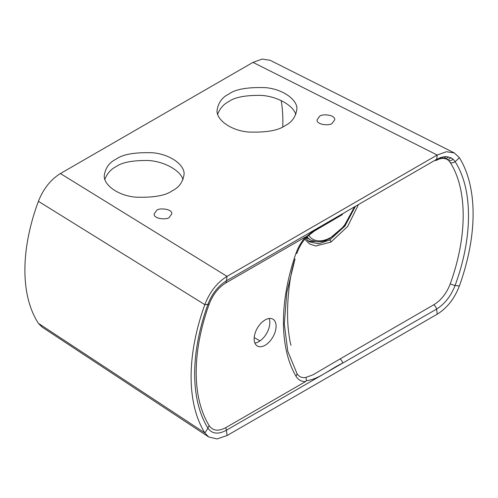 <?xml version="1.0" encoding="UTF-8"?>
<svg xmlns="http://www.w3.org/2000/svg" width="498" height="498" viewBox="0 0 498 498"><rect width="100%" height="100%" fill="white"/><g stroke="black" fill="none" stroke-linecap="round" stroke-linejoin="round"><path stroke-width="0.75" d="M306.32 237.359A38.109 21.999 120 0 0 308.337 238.735L310.901 240.142A38.047 21.968 -60 0 1 306.924 236.755M305.504 238.281L309.302 241.816L318.645 243.783L329.707 239.974L344.933 226.055L355.466 206.234M323.905 241.082L325.424 240.721A1.774 1.127 -114.5 0 1 325.3 240.64M459.38 157.673L459.38 157.673A168.698 97.396 -60 0 1 459.38 285.939L459.38 285.939C454.475 298.657 447.08 308.088 437.188 314.213L227.02 435.557L217.016 438.931L208.681 436.945L204.827 432.905A168.698 97.396 -60 0 1 204.827 304.639L204.827 304.639C209.733 291.921 217.128 282.491 227.02 276.365L437.188 155.021L446.407 151.728L454.332 152.942L459.38 157.673A35.451 27.645 148.3 0 1 455.091 161.613C473.019 189.327 472.895 237.359 455.091 285.454C450.939 296.049 444.758 303.942 436.547 309.134L342.674 363.104C330.604 368.663 318.726 379.439 306.401 380.671L305.523 381.611C301.278 381.593 298.084 379.762 295.93 376.121C279.297 347.61 279.291 301.284 295.93 253.488C298.084 247.357 301.284 241.835 305.523 236.924L306.394 236.675C318.813 225.968 330.591 221.529 342.674 213.704L226.341 280.866C218.13 285.945 211.986 293.776 207.896 304.365A162.709 93.941 120 0 0 207.896 428.068C211.986 433.939 218.13 434.667 226.341 430.272L342.674 363.104A4.432 2.571 -119.5 0 0 340.128 358.909L433.752 304.795C441.153 300.257 446.656 293.254 450.267 283.785C467.46 236.388 467.504 189.589 450.267 162.541L448.486 160.4L446.557 159.086L443.108 158.289A4.432 3.43 -90.3 0 0 445.797 156.577L450.858 157.71L453.049 159.192L455.091 161.613A4.432 3.461 147.6 0 1 450.267 162.541M305.523 236.924L225.831 282.926C218.435 287.502 212.889 294.567 209.191 304.122L207.896 304.365A35.451 8.584 -160.2 0 1 204.827 304.639L38.408 201.31A155.7 89.895 120 0 0 38.408 323.333L204.827 432.905A35.451 27.645 148.3 0 0 207.896 428.068L209.191 425.634C212.87 430.926 218.417 431.585 225.831 427.62L305.523 381.611M228.769 94.128C222.257 97.21 218.367 102.582 217.091 110.245C215.995 119.514 230.692 130.563 248.44 132.026C266.33 132.642 278.575 130.482 285.173 125.552C291.685 122.477 295.575 117.105 296.852 109.442C297.941 100.173 283.244 89.123 265.502 87.654C247.606 87.044 235.367 89.198 228.769 94.128M319.635 116.32L317.039 119.9C316.691 125.315 330.591 125.813 332.172 123.305L334.768 119.725C335.117 114.303 321.216 113.812 319.635 116.32M156.702 210.386L154.106 213.972C153.758 219.388 167.658 219.879 169.239 217.371L171.835 213.791C172.184 208.376 158.283 207.884 156.702 210.386M115.972 159.254C109.46 162.336 105.564 167.708 104.287 175.371C103.198 184.634 117.895 195.689 135.643 197.152C153.533 197.768 165.778 195.608 172.37 190.678C178.882 187.597 182.778 182.224 184.048 174.561C185.144 165.299 170.447 154.243 152.699 152.78C134.809 152.164 122.564 154.324 115.972 159.254M295.93 253.488A4.432 1.133 -160.8 0 0 296.976 253.14L296.995 253.077A4.432 1.133 -160.8 0 1 296.976 253.14C299.08 247.195 302.218 241.904 306.407 237.26L314.313 231.084L341.871 214.899A4.432 2.534 -120.3 0 0 342.674 213.704L436.547 159.366A35.451 20.468 60 0 0 437.188 155.021L252.996 62.368L60.414 173.553L227.026 276.359A35.451 20.468 -120 0 1 226.341 280.866L225.831 282.926M437.188 314.213L437.182 314.219A35.451 20.468 -120 0 0 436.547 309.134A4.432 2.54 -120.5 0 0 433.752 304.795M42.106 327.093L38.408 323.333M38.408 201.31C43.357 188.817 50.69 179.566 60.414 173.553M252.996 62.368L262.216 59.069L270.14 60.283L454.332 152.942M209.191 304.122A159.821 92.273 120 0 0 209.191 425.634M265.123 319.928A15.506 8.952 120 0 0 254.988 333.598A15.506 8.952 120 0 0 257.366 346.023A15.506 8.952 120 0 0 272.873 337.071A15.506 8.952 120 0 0 272.873 319.162A15.506 8.952 120 0 0 265.123 319.928M358.516 204.454L347.623 226.522L330.94 242.072L315.688 246.024L309.445 243.902L304.757 239.183M295.028 258.985L286.786 292.606L284.296 324.03L287.807 351.364L297.057 373.743C299.174 376.93 302.155 378.15 306.002 377.409L313.049 374.764L340.128 358.909M443.108 158.289L439.535 158.899L435.694 160.605A4.432 2.583 -119.7 0 0 436.547 159.366L441.079 157.362L445.797 156.577M306.002 237.334L306.394 236.675L306.002 237.334M306.401 380.671L306.002 377.409M269.082 318.496A15.506 8.952 -60 0 1 258.854 341.634A15.506 8.952 -60 0 1 254.895 343.066M282.746 126.847A147.713 85.283 120 0 0 281.171 100.559M295.849 114.49C292.961 104.904 276.434 96.164 261.008 95.386C245.414 95.186 234.664 97.253 228.769 101.592C223.751 104.088 220.054 108.265 217.682 114.123M183.052 179.61C180.158 170.023 163.63 161.29 148.205 160.505C132.611 160.312 121.867 162.379 115.972 166.718C110.948 169.214 107.251 173.391 104.885 179.249M254.21 337.582L260.031 340.887M308.586 235.237A36.273 20.941 120 0 0 331.861 236.824A36.273 20.941 120 0 0 354.115 207.019M305.984 237.733A38.427 22.186 120 0 0 308.069 238.586M314.481 241.511A40.201 23.207 -60 0 1 307.552 240.534M326.663 240.123A40.263 23.244 -60 0 1 325.424 240.721M225.831 427.62L226.341 430.272A35.451 20.468 60 0 1 227.02 435.557M459.38 285.939A35.451 8.584 -160.2 0 1 455.091 285.454A4.432 1.052 -159.8 0 1 450.267 283.785M448.244 156.814A4.432 3.554 101.5 0 1 444.739 158.439M441.253 158.47A4.432 3.256 -100.3 0 0 443.264 156.82M450.858 157.71A4.432 3.617 116.6 0 1 446.557 159.086M439.535 158.899A4.432 3.069 -107.5 0 0 441.079 157.362M453.049 159.192A4.432 3.592 131.7 0 1 448.486 160.4M296.995 373.637A4.432 3.436 149.8 0 1 295.93 376.121M330.94 242.072A1.774 1.027 -120.1 0 0 329.707 239.974M310.901 240.142L317.344 241.916L322.474 241.449L329.29 238.891L343.944 226.31L354.576 206.751M208.681 436.945L42.069 327.068M295.028 258.972C292.475 267.127 290.577 276.035 289.338 285.696C287.446 301.278 287.066 315.527 288.211 328.45C289.338 337.98 290.284 343.595 291.05 345.301"/></g></svg>

